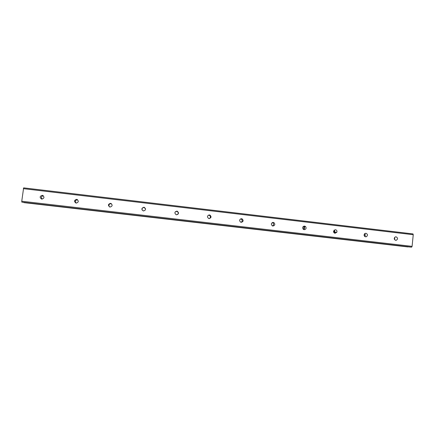 <?xml version="1.0" encoding="UTF-8"?>
<svg xmlns="http://www.w3.org/2000/svg" width="435" height="435" viewBox="0 0 435 435"><rect width="100%" height="100%" fill="white"/><g stroke="black" fill="none" stroke-linecap="round" stroke-linejoin="round"><path stroke-width="0.65" d="M394.627 239.734L394.659 237.352M395.719 240.327L396.203 240.31C398.03 239.081 397.987 237.912 396.073 236.809L395.502 236.847C393.757 238.119 393.827 239.277 395.719 240.327M41.831 199.11C44.419 198.24 44.631 196.99 42.461 195.364L42.298 195.337C39.694 196.223 39.493 197.474 41.689 199.089L41.831 199.11M77.599 199.757L77.457 199.736C75.271 200.198 74.825 201.318 76.114 203.101M76.174 203.112C78.724 202.253 78.936 201.019 76.816 199.393L76.631 199.366C74.075 200.236 73.868 201.476 76.022 203.085L76.174 203.112M111.621 203.863L110.958 203.662C108.88 204.058 108.402 205.141 109.517 206.913M110.06 207.055C112.562 206.223 112.779 204.994 110.713 203.373L110.506 203.335C107.994 204.189 107.782 205.418 109.886 207.027L110.06 207.055M145.556 208.74L144.023 207.533C142.468 207.636 141.81 208.452 142.055 209.975M143.496 210.953C145.948 210.138 146.171 208.92 144.164 207.299L143.931 207.256C141.462 208.088 141.25 209.306 143.294 210.915L143.496 210.953M177.67 214.531C178.633 213.204 178.383 212.166 176.925 211.41L175.3 211.736M176.485 214.792C178.888 214.009 179.122 212.802 177.192 211.176L176.909 211.122C174.489 211.927 174.266 213.134 176.246 214.749L176.485 214.792M209.398 218.593C210.839 217.375 210.774 216.244 209.197 215.205L208.387 215.135M209.039 218.587C211.377 217.848 211.633 216.652 209.8 215.01L209.452 214.933C207.093 215.7 206.859 216.902 208.746 218.528L209.039 218.587M241.12 222.323C242.572 221.192 242.561 220.077 241.088 218.968L240.62 218.854M241.169 222.328C243.431 221.654 243.714 220.485 242.029 218.816L241.572 218.702C239.288 219.409 239.022 220.588 240.783 222.236L241.169 222.328M272.555 225.95C273.865 224.933 273.903 223.862 272.669 222.742L272.294 222.589M272.886 226.021C275.007 225.466 275.36 224.335 273.936 222.633L273.278 222.415C271.103 223.019 270.782 224.166 272.315 225.852L272.886 226.021M303.63 229.506C304.641 228.75 304.799 227.837 304.114 226.766L303.505 226.303M304.19 229.669C305.99 229.375 306.496 228.38 305.702 226.695L304.571 226.086C302.678 226.445 302.216 227.478 303.184 229.191L304.19 229.669M334.341 232.991L334.972 232.208L334.292 230.001M335.091 233.269L336.875 232.198C337.201 230.893 336.728 230.061 335.461 229.707L333.591 231.039C333.444 232.241 333.944 232.986 335.091 233.269M364.671 236.401C365.487 235.504 365.487 234.595 364.677 233.682M365.596 236.819L366.444 236.694C367.934 235.319 367.776 234.177 365.96 233.28L364.987 233.464C363.633 234.878 363.834 235.998 365.596 236.819M23.849 202.623L407.965 246.939L23.854 202.465M272.783 222.426L273.022 222.709M303.896 226.548L303.799 229.577M304.892 226.173L305.229 226.717M334.2 230.071L334.243 232.921M335.983 232.203L335.804 232.709M364.367 234.03L364.361 236.047M23.332 188.659L413.25 234.71L412.092 246.357L21.75 201.231L23.626 187.866L412.978 233.91L413.25 234.71M411.657 247.134L21.832 202.139L410.33 247.064L411.657 247.134L412.092 246.357M21.832 202.139L21.75 201.231M43.288 195.745C41.254 196.332 40.857 197.457 42.108 199.121M396.203 240.31L395.518 240.294M42.461 195.364L42.967 195.538M76.816 199.393L77.566 199.73M110.713 203.373L111.164 203.694M144.164 207.299L144.257 207.577M209.8 215.01L209.197 215.205M242.029 218.816L241.088 218.968M273.936 222.633L272.669 222.742M305.702 226.695L304.114 226.766M336.875 232.198L334.972 232.208M366.444 236.694L365.09 236.678M334.656 232.714L334.352 232.714"/></g></svg>
